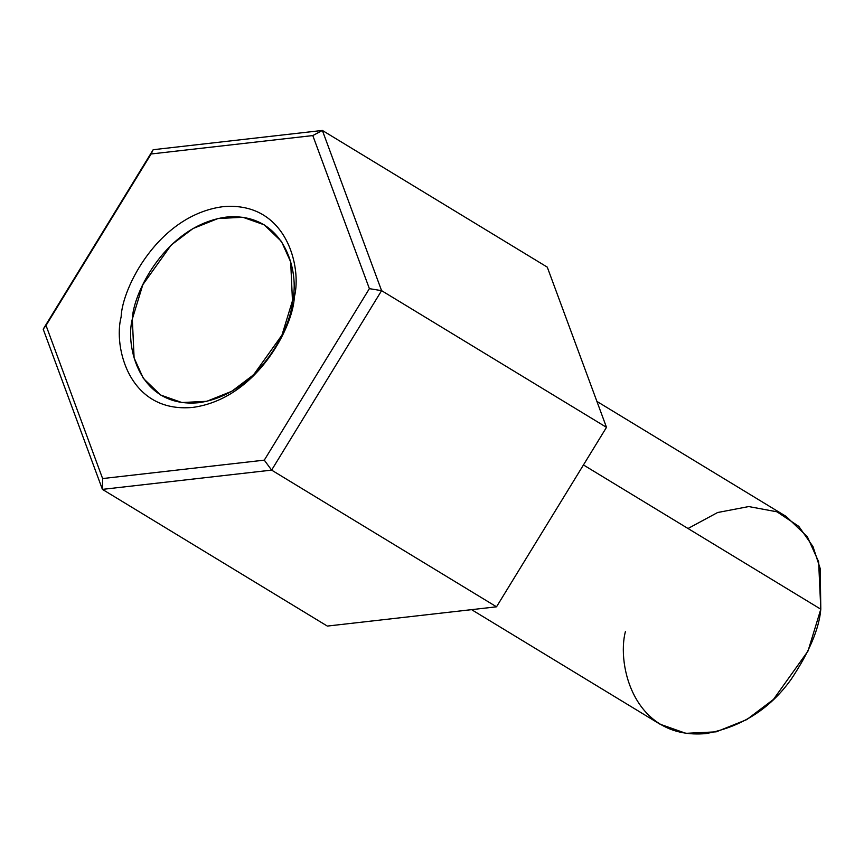 <?xml version="1.0" encoding="UTF-8"?>
<svg xmlns="http://www.w3.org/2000/svg" width="864" height="864" viewBox="0 0 864 864"><rect width="100%" height="100%" fill="white"/><g stroke="black" fill="none" stroke-linecap="round" stroke-linejoin="round"><path stroke-width="1.3" d="M496.519 606.809L271.609 470.113L102.416 489.38L327.316 626.076L496.519 606.809L606.496 427.345L381.586 290.65L271.609 470.113L496.519 606.809L327.316 626.076L102.416 489.38L43.2 329.173L153.176 149.71L322.369 130.442L381.586 290.65L606.496 427.345L547.279 267.138L322.369 130.442L547.279 267.138L606.496 427.345L496.519 606.809M264.287 460.145L369.382 288.652L312.8 135.572L151.124 153.976L46.03 325.469L102.622 478.559L264.287 460.145L102.622 478.559L46.03 325.469L43.2 329.173L102.416 489.38L102.622 478.559L102.416 489.38L271.609 470.113L264.287 460.145L271.609 470.113L381.586 290.65L369.382 288.652L264.287 460.145M294.289 297.205C293.382 326.16 256.997 398.747 192.715 407.419C128.833 413.348 113.26 346.669 121.133 316.926C122.04 287.96 158.414 215.374 222.707 206.712C286.589 200.783 302.152 267.451 294.289 297.205C302.152 267.451 286.589 200.783 222.707 206.712C158.414 215.374 122.04 287.96 121.133 316.926C113.26 346.669 128.833 413.348 192.715 407.419C256.997 398.747 293.382 326.16 294.289 297.205L292.464 300.791L290.682 261.922L281.448 241.434L264.136 224.791L242.914 217.285L218.041 218.516L193.007 228.539L171.137 245.074L142.819 284.72L132.322 319.032L134.104 357.901L143.338 378.389L160.661 395.032L181.872 402.538L206.744 401.306L231.779 391.284L253.66 374.749L281.966 335.102L292.464 300.791C291.622 327.575 257.98 394.708 198.526 402.721C139.45 408.197 125.053 346.54 132.322 319.032C133.164 292.248 166.817 225.115 226.26 217.102C285.336 211.626 299.743 273.283 292.464 300.791L294.289 297.205M471.571 609.649L659.999 724.183L685.886 733.342L716.224 731.84L746.766 719.604L773.453 699.43L808.002 651.067L820.8 609.206L818.629 561.784L807.365 536.782L786.24 516.488L596.905 401.414M688.014 528.498L717.595 512.525L748.753 506.563L776.984 511.812L798.8 526.381L812.97 546.545L820.228 568.598L820.8 609.206L583.448 464.951L820.8 609.206C819.158 628.744 809.266 652.126 791.111 679.374C770.04 708.782 741.733 726.84 706.19 733.558C634.122 740.243 616.55 665.021 625.428 631.454M43.2 329.173L153.176 149.71L43.2 329.173M153.176 149.71L151.124 153.976L312.8 135.572L322.369 130.442L153.176 149.71M369.382 288.652L381.586 290.65L322.369 130.442L312.8 135.572L369.382 288.652"/></g></svg>
